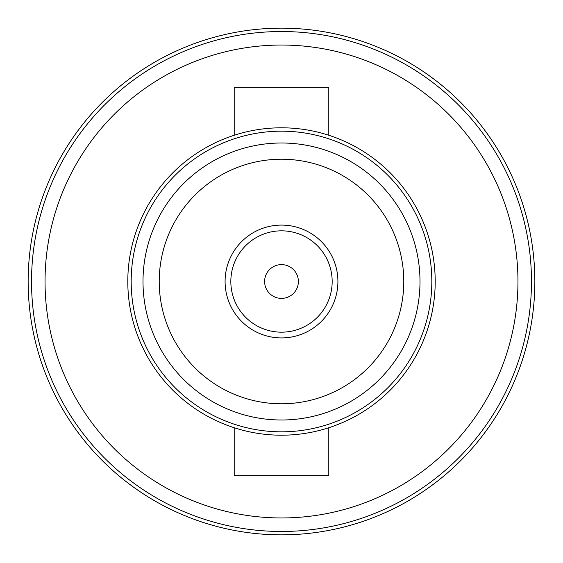 <?xml version="1.0" encoding="UTF-8"?>
<svg xmlns="http://www.w3.org/2000/svg" width="563" height="563" viewBox="0 0 563 563"><rect width="100%" height="100%" fill="white"/><g stroke="black" fill="none" stroke-linecap="round" stroke-linejoin="round"><path stroke-width="0.84" d="M45.04 281.5A236.46 236.46 0 0 1 281.5 45.04A236.46 236.46 0 0 1 517.96 281.5A236.46 236.46 0 0 1 281.5 517.96A236.46 236.46 0 0 1 45.04 281.5M234.208 135.261L234.208 87.265L328.792 87.265L328.792 135.261M127.801 281.5A153.699 153.699 0 0 1 281.5 127.801A153.699 153.699 0 0 1 435.199 281.5A153.699 153.699 0 0 1 281.5 435.199A153.699 153.699 0 0 1 127.801 281.5M431.821 281.5A150.321 150.321 0 0 0 281.5 131.179A150.321 150.321 0 0 0 131.179 281.5A150.321 150.321 0 0 0 281.5 431.821A150.321 150.321 0 0 0 431.821 281.5M419.998 281.5A138.498 138.498 0 0 1 281.5 419.998A138.498 138.498 0 0 1 143.002 281.5A138.498 138.498 0 0 1 281.5 143.002A138.498 138.498 0 0 1 419.998 281.5M403.784 281.5A122.284 122.284 0 0 1 281.5 403.784A122.284 122.284 0 0 1 159.216 281.5A122.284 122.284 0 0 1 281.5 159.216A122.284 122.284 0 0 1 403.784 281.5M234.208 427.739L234.208 475.735L328.792 475.735L328.792 427.739M281.5 531.472A249.972 249.972 0 0 0 531.472 281.5A249.972 249.972 0 0 0 281.5 31.528A249.972 249.972 0 0 0 31.528 281.5A249.972 249.972 0 0 0 281.5 531.472M281.5 28.15A253.35 253.35 0 0 1 534.85 281.5A253.35 253.35 0 0 1 281.5 534.85A253.35 253.35 0 0 1 28.15 281.5A253.35 253.35 0 0 1 281.5 28.15M225.087 281.5A56.413 56.413 0 0 1 281.5 225.087A56.413 56.413 0 0 1 337.913 281.5A56.413 56.413 0 0 1 281.5 337.913A56.413 56.413 0 0 1 225.087 281.5M332.17 281.5A50.67 50.67 0 0 1 281.5 332.17A50.67 50.67 0 0 1 230.83 281.5A50.67 50.67 0 0 1 281.5 230.83A50.67 50.67 0 0 1 332.17 281.5M298.39 281.5A16.89 16.89 0 0 1 281.5 298.39A16.89 16.89 0 0 1 264.61 281.5A16.89 16.89 0 0 1 281.5 264.61A16.89 16.89 0 0 1 298.39 281.5"/></g></svg>
